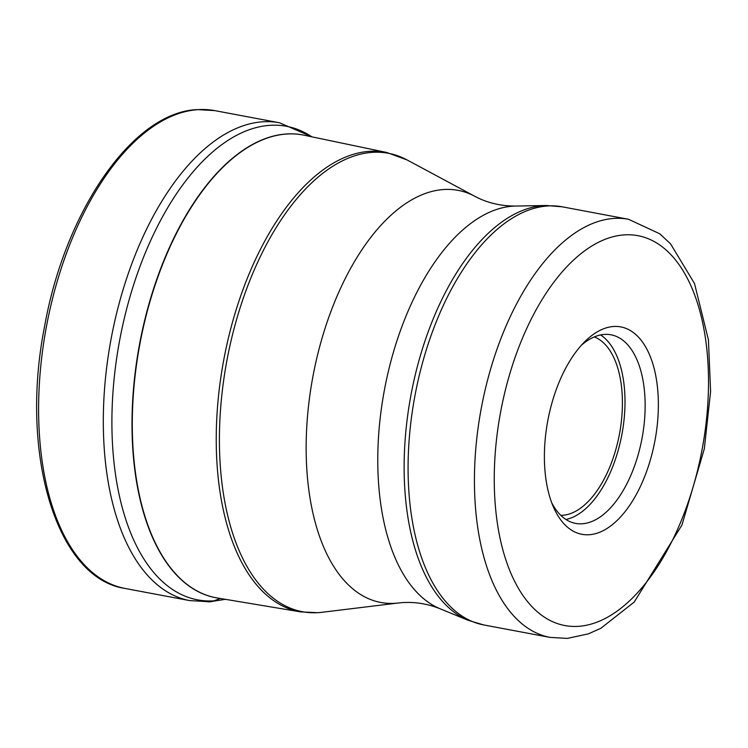 <?xml version="1.0" encoding="UTF-8"?>
<svg xmlns="http://www.w3.org/2000/svg" width="748" height="748" viewBox="0 0 748 748"><rect width="100%" height="100%" fill="white"/><g stroke="black" fill="none" stroke-linecap="round" stroke-linejoin="round"><path stroke-width="1.12" d="M613.612 326.493A105.515 54.501 -79.4 0 1 657.053 426.874A105.515 54.501 -79.4 0 1 589.153 534.736A105.515 54.501 -79.4 0 1 553.529 507.247A105.515 54.501 -79.4 0 1 545.713 434.354A105.515 54.501 -79.4 0 1 584.609 341.836A105.515 54.501 -79.4 0 1 613.612 326.493M581.299 345.342A95.95 49.555 -79.4 0 1 604.449 334.421A95.95 49.555 -79.4 0 1 611.051 334.805A95.95 49.555 -79.4 0 1 643.953 425.696A95.95 49.555 -79.4 0 1 582.206 523.778A95.95 49.555 -79.4 0 1 575.605 523.394A95.95 49.555 -79.4 0 1 551.715 502.768M565.927 519.467A95.95 49.555 100.6 0 0 621.897 434.466A95.95 49.555 100.6 0 0 600.597 334.945M594.295 336.937A91.163 47.087 -79.4 0 1 619.783 432.269A91.163 47.087 -79.4 0 1 562.627 515.269A91.163 47.087 -79.4 0 1 560.766 515.325M206.401 601.57A19.139 16.25 -93.8 0 0 214.096 600.831L220.23 598.465M124.991 588.442A243.091 125.571 -79.4 0 1 43.777 342.219A243.091 125.571 -79.4 0 1 198.07 109.647A243.091 125.571 -79.4 0 1 214.779 110.62L279.481 122.775A243.091 125.571 100.6 0 0 262.763 121.802A243.091 125.571 100.6 0 0 108.479 354.384A243.091 125.571 100.6 0 0 189.693 600.597L124.991 588.442C56.063 578.223 19.411 453.026 44.562 326.521C65.123 210.515 133.181 111.891 197.369 109.601L214.779 110.62M311.851 136.828A240.931 124.448 100.6 0 0 269.953 125.337A240.931 124.448 100.6 0 0 114.902 371.616A240.931 124.448 100.6 0 0 214.096 600.831A240.931 124.448 100.6 0 0 224.952 599.251M303.398 135.061A235.433 121.615 100.6 0 0 302.631 134.911A235.433 121.615 100.6 0 0 286.437 133.976A235.433 121.615 100.6 0 0 286.362 133.986A235.433 121.615 100.6 0 0 136.996 359.302A235.433 121.615 100.6 0 0 215.667 597.689A235.433 121.615 100.6 0 0 216.434 597.83M304.165 135.22L386.856 152.508A233.713 120.718 100.6 0 0 369.624 151.33A233.713 120.718 100.6 0 0 369.54 151.33A233.713 120.718 100.6 0 0 221.025 376.151A233.713 120.718 100.6 0 0 300.537 611.873L217.21 597.961A235.433 121.606 -79.4 0 1 137.099 360.573A235.433 121.606 -79.4 0 1 286.643 134.032A235.433 121.606 -79.4 0 1 286.718 134.032A235.433 121.606 -79.4 0 1 304.165 135.22L302.631 134.911M407.006 159.904L474.793 196.303A209.655 108.292 100.6 0 0 443.686 189.524A209.655 108.292 100.6 0 0 308.765 403.836A209.655 108.292 100.6 0 0 395.075 603.299A209.655 108.292 100.6 0 0 398.375 602.991L321.995 612.294A233.226 120.465 -79.4 0 1 318.33 612.649A233.226 120.465 -79.4 0 1 318.255 612.649A233.226 120.465 -79.4 0 1 222.324 390.69A233.226 120.465 -79.4 0 1 372.401 152.358A233.226 120.465 -79.4 0 1 372.476 152.358A233.226 120.465 -79.4 0 1 407.006 159.904L386.856 152.508M398.375 602.991L402.518 602.598C415.262 601.794 427.791 603.851 440.076 608.76A206.046 106.431 -79.4 0 1 383.958 392.485A206.046 106.431 -79.4 0 1 512.932 206.177A206.046 106.431 -79.4 0 1 515.755 206.065L546.274 205.494A212.273 109.647 100.6 0 0 543.441 205.616A212.273 109.647 100.6 0 0 543.366 205.625A212.273 109.647 100.6 0 0 410.502 397.562A212.273 109.647 100.6 0 0 468.313 620.373L483.675 624.926A212.703 109.872 -79.4 0 1 412.606 409.483A212.703 109.872 -79.4 0 1 547.611 205.981A212.703 109.872 -79.4 0 1 547.686 205.971A212.703 109.872 -79.4 0 1 562.234 206.822L546.274 205.494M550.014 637.39L567.274 638.399L588.367 633.874L600.934 628.245L634.192 602.075L681.924 525.077L704.307 448.828L710.6 391.559L708.421 339.835L694.509 283.52L670.573 243.876L659.82 233.815L628.582 219.295A212.703 109.872 100.6 0 0 614.071 218.435A212.703 109.872 100.6 0 0 613.958 218.444A212.703 109.872 100.6 0 0 478.954 421.947A212.703 109.872 100.6 0 0 550.014 637.39L483.675 624.926M578.391 626.338A198.351 102.457 -79.4 0 1 578.288 626.347A198.351 102.457 100.6 0 1 496.737 437.543A198.351 102.457 100.6 0 1 624.374 234.881A198.351 102.457 100.6 0 1 624.477 234.872A198.351 102.457 -79.4 0 1 706.028 423.686A198.351 102.457 -79.4 0 1 578.391 626.338M189.693 600.597L209.907 601.775L225.326 599.316M312.225 136.903L279.481 122.775M217.21 597.961L215.667 597.689M300.537 611.873L317.769 612.696L321.995 612.294M440.076 608.76L468.313 620.373M628.582 219.295L562.234 206.822M474.793 196.303C487.013 202.83 500.674 206.083 515.755 206.065"/></g></svg>
